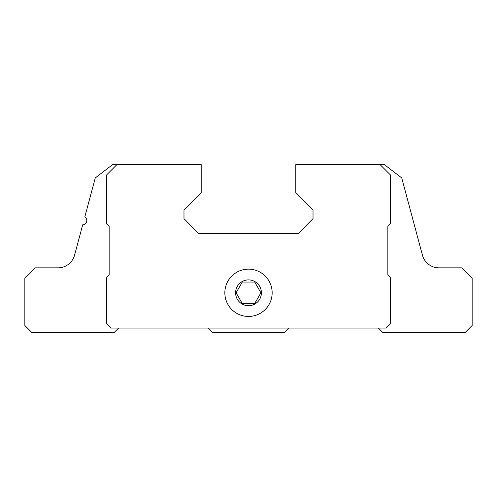 <?xml version="1.0" encoding="UTF-8"?>
<svg xmlns="http://www.w3.org/2000/svg" width="497" height="497" viewBox="0 0 497 497"><rect width="100%" height="100%" fill="white"/><g stroke="black" fill="none" stroke-linecap="round" stroke-linejoin="round"><path stroke-width="0.75" d="M242.294 303.555L254.706 303.555L260.919 292.801L254.706 282.048L242.294 282.048L236.081 292.801L242.294 303.555M235.597 292.801A12.903 12.903 0 0 0 254.949 303.971A12.903 12.903 0 0 0 254.949 281.625A12.903 12.903 0 0 0 235.597 292.801M378.391 328.07L382.69 332.369L465.267 332.369L472.15 325.485L472.15 278.177L461.825 267.852L439.031 267.852A17.202 17.202 0 0 1 422.413 255.104L401.738 177.926L384.411 164.631L295.808 164.631L295.808 193.016L313.017 210.219L313.017 218.649L298.393 233.447L198.607 233.447L183.983 218.649L183.983 210.219L201.192 193.016L201.192 164.631L112.589 164.631L95.262 177.926L84.813 216.928A4.299 4.299 0 0 1 82.695 224.837L74.587 255.104A17.202 17.202 0 0 1 57.969 267.852L35.175 267.852L24.85 278.177L24.85 325.485L31.733 332.369L114.31 332.369L118.609 328.07M208.069 328.07L212.374 332.369L284.626 332.369L288.931 328.07M116.888 164.631L106.569 174.956L106.569 223.768L109.147 226.352L109.147 274.953L106.569 277.531L106.569 323.764L110.868 328.07L386.132 328.07L390.431 323.764L390.431 277.531L387.853 274.953L387.853 226.352L390.431 223.768L390.431 174.956L380.112 164.631M224.843 292.801A23.657 23.657 0 0 0 260.329 313.284A23.657 23.657 0 0 0 260.329 272.313A23.657 23.657 0 0 0 224.843 292.801"/></g></svg>
